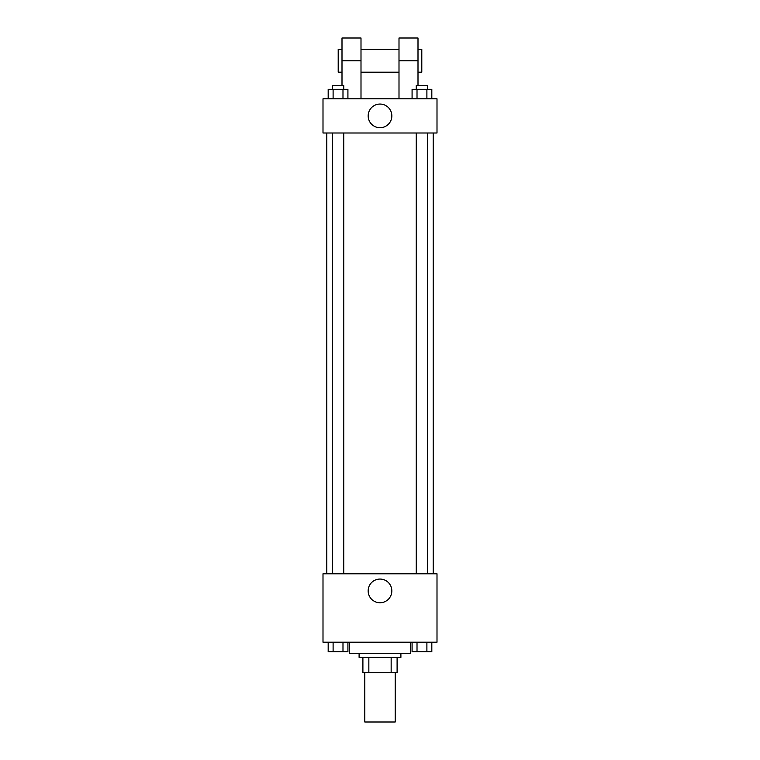 <?xml version="1.0" encoding="UTF-8"?>
<svg xmlns="http://www.w3.org/2000/svg" width="760" height="760" viewBox="0 0 760 760"><rect width="100%" height="100%" fill="white"/><g stroke="black" fill="none" stroke-linecap="round" stroke-linejoin="round"><path stroke-width="1.14" d="M364.8 672.6L364.8 722L395.2 722L395.2 672.6M391.153 657.4L391.153 672.6L362.9 672.6L362.9 657.4M391.153 672.6L397.1 672.6L397.1 657.4L397.1 672.6M400.9 653.6L400.9 657.4L359.1 657.4L359.1 653.6M368.847 657.4L368.847 672.6M349.6 642.2L349.6 653.6L410.4 653.6L410.4 642.2M437 642.2L323 642.2L323 573.8L437 573.8L437 642.2M391.827 590.9A11.827 11.827 0 0 1 374.081 601.15A11.827 11.827 0 0 1 374.081 580.649A11.827 11.827 0 0 1 391.827 590.9M433.2 133L433.2 573.8M416.252 573.8L416.252 133M343.748 133L343.748 573.8M437 133L323 133L323 98.8L437 98.8L437 133L323 133M431.822 642.2L431.822 651.7L412.081 651.7L412.081 642.2M426.892 642.2L426.892 651.7M417.012 642.2L417.012 651.7M427.652 651.7L416.252 651.7M347.918 642.2L347.918 651.7L328.177 651.7L328.177 642.2M342.988 642.2L342.988 651.7M333.108 642.2L333.108 651.7M343.748 651.7L332.348 651.7M431.822 98.8L431.822 89.3L412.081 89.3L412.081 98.8M426.892 89.3L426.892 98.8M417.012 89.3L417.012 98.8M416.252 89.3L416.252 85.5L427.652 85.5L427.652 89.3M347.918 98.8L347.918 89.3L328.177 89.3L328.177 98.8M342.988 89.3L342.988 98.8M333.108 89.3L333.108 98.8M332.348 89.3L332.348 85.5L343.748 85.5L343.748 89.3M368.173 115.9A11.827 11.827 0 0 1 385.918 105.649A11.827 11.827 0 0 1 385.918 126.15A11.827 11.827 0 0 1 368.173 115.9M399 98.8L399 60.8L418 60.8L418 38L399 38L399 60.8M399 49.4L361 49.4M342 85.5L342 60.8L361 60.8L361 98.8M361 60.8L361 38L342 38L342 60.8M418 85.5L418 60.8M418 72.2L421.8 72.2L421.8 49.4L418 49.4M342 49.4L338.2 49.4L338.2 72.2L342 72.2M326.8 133L326.8 573.8M427.652 573.8L427.652 133M332.348 133L332.348 573.8M399 72.2L361 72.2"/></g></svg>
